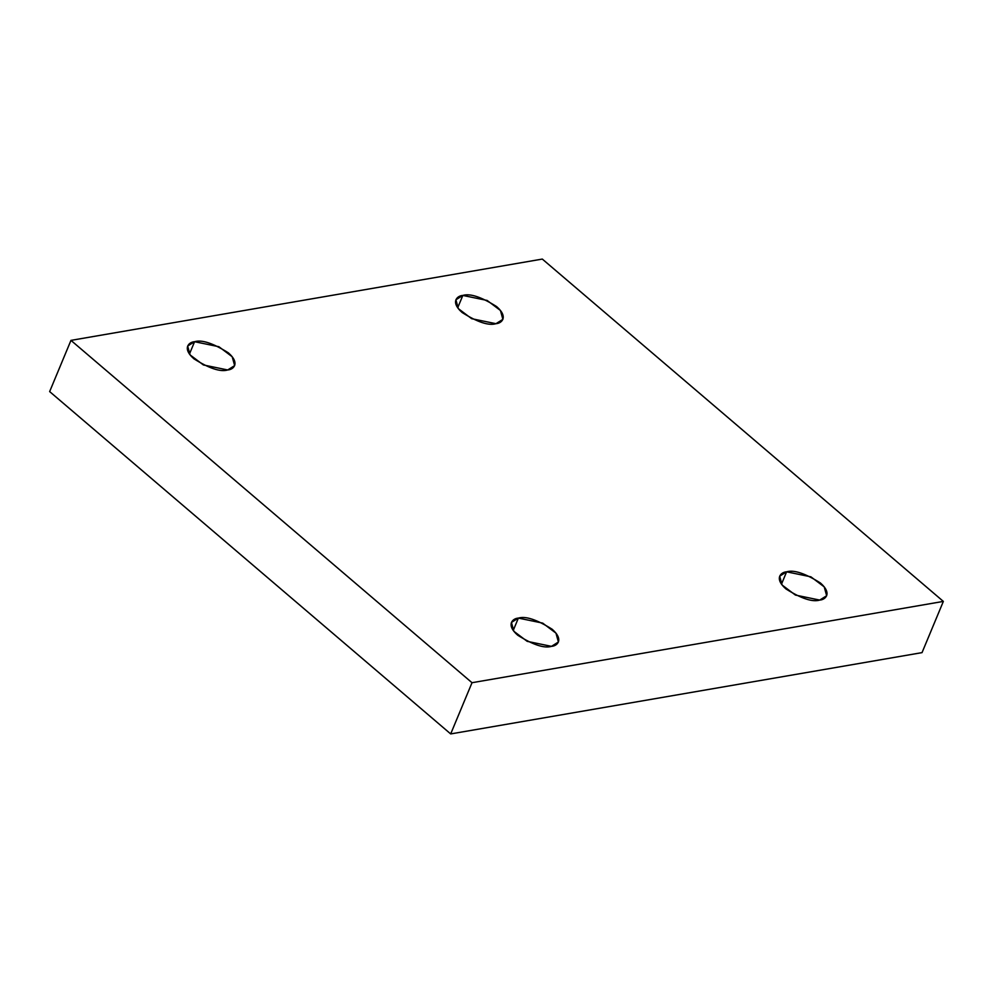 <?xml version="1.0" encoding="UTF-8"?>
<svg xmlns="http://www.w3.org/2000/svg" width="993" height="993" viewBox="0 0 993 993"><rect width="100%" height="100%" fill="white"/><g stroke="black" fill="none" stroke-linecap="round" stroke-linejoin="round"><path stroke-width="1.49" d="M786.617 571.819L779.679 576.176L782.124 585.038L795.418 595.068L819.721 600.082C812.51 602.292 801.252 598.58 785.922 588.923C773.907 578.423 780.908 572.117 786.617 571.819C793.829 569.61 805.087 573.333 820.417 582.978C832.432 593.479 825.431 599.784 819.721 600.082L826.66 595.738L824.215 586.875L810.909 576.834L786.617 571.819L781.479 584.169L786.617 571.819M518.371 618.093L511.432 622.45L513.877 631.312L527.184 641.341L551.475 646.356C544.263 648.566 533.005 644.842 517.676 635.197C505.66 624.696 512.661 618.391 518.371 618.093C525.582 615.883 536.841 619.595 552.17 629.252C564.185 639.753 557.185 646.058 551.475 646.356L558.414 641.999L555.968 633.137L542.674 623.107L518.371 618.093L513.232 630.431L518.371 618.093M194.591 341.704L187.652 346.048L190.11 354.923L203.404 364.952L227.707 369.967C220.496 372.176 209.225 368.453 193.908 358.808C181.88 348.307 188.881 342.002 194.591 341.704C201.802 339.494 213.073 343.206 228.39 352.863C240.418 363.364 233.417 369.669 227.707 369.967L234.646 365.61L232.201 356.748L218.894 346.718L194.591 341.704L189.452 354.042L194.591 341.704M462.837 295.43L455.899 299.787L458.344 308.649L471.65 318.679L495.954 323.693C488.742 325.903 477.472 322.191 462.155 312.534C450.127 302.033 457.128 295.728 462.837 295.43C470.049 293.22 481.32 296.944 496.637 306.589C508.664 317.09 501.664 323.395 495.954 323.693L502.892 319.349L500.435 310.474L487.141 300.445L462.837 295.43L457.699 307.78L462.837 295.43M450.685 733.926L922.038 652.624L943.35 601.41L472.01 682.712L450.685 733.926L472.01 682.712L70.962 340.376L542.315 259.074L943.35 601.41L922.038 652.624L450.685 733.926L49.65 391.59L70.962 340.376L49.65 391.59L450.685 733.926M472.01 682.712L943.35 601.41L542.315 259.074L70.962 340.376L472.01 682.712"/></g></svg>
